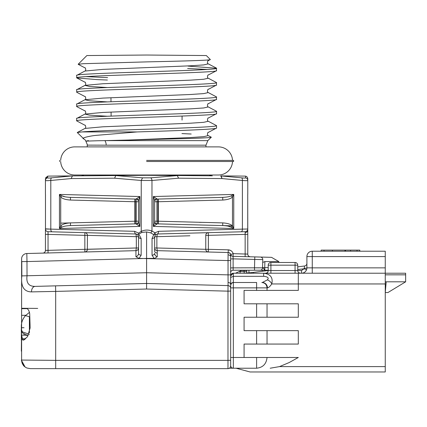 <?xml version="1.0" encoding="UTF-8"?>
<svg xmlns="http://www.w3.org/2000/svg" width="427" height="427" viewBox="0 0 427 427"><rect width="100%" height="100%" fill="white"/><g stroke="black" fill="none" stroke-linecap="round" stroke-linejoin="round"><path stroke-width="0.64" d="M232.512 161.491A14.059 14.059 0 0 1 218.464 175.011L74.736 175.011A14.059 14.059 0 0 1 60.687 161.491M60.687 160.403A14.059 14.059 0 0 1 74.736 146.888L218.464 146.888A14.059 14.059 0 0 1 232.512 160.403M332.414 251.215L332.414 250.126L359.812 250.126L359.812 251.215M262.322 271.278L262.322 270.227L248.909 270.227L264.889 270.227L264.382 269.421C263.256 268.044 262.648 267.515 262.557 267.82L254.508 267.82L254.732 259.435L262.776 259.584L254.732 259.435L254.796 256.905L233.062 256.333L271.519 257.342L278.82 261.559L264.879 261.559L264.74 267.617L268.225 267.612L264.74 267.617L264.889 270.227L267.862 270.227M247.724 194.589L247.724 228.354M146.6 160.403L233.606 160.403L146.6 160.403M146.6 161.491L233.606 161.491L146.6 161.491M88.496 140.622C83.569 141.609 85.037 140.915 104.903 140.622A6.442 4.382 -90 0 1 106.19 145.175L87.241 145.116L87.241 146.888M207.842 140.622L211.232 137.232C212.801 137.489 199.857 138.279 184.501 138.62L104.903 140.622L207.842 140.622L205.958 145.175L205.958 146.888M84.023 139.122L77.25 132.514L84.93 128.442L102.891 126.798L190.309 123.211L203.711 122.314L208.269 121.263C206.599 120.83 208.072 117.211 208.269 118.071L216.542 113.689C220.86 116.08 72.339 118.471 76.657 120.862L84.93 125.244C85.128 124.385 86.601 128.004 84.93 128.442M160.178 55.147L188.307 55.393M106.307 55.377L146.6 55.03L86.873 55.547L146.6 55.03L206.332 55.547L210.308 59.529M210.303 59.518L208.269 60.666C208.072 59.807 206.599 63.426 208.269 63.858L203.711 64.909L190.309 65.806L102.891 69.393L84.93 71.037C86.601 70.599 85.128 66.98 84.93 67.84L78.216 64.338L82.987 63.714L146.6 61.888C181.192 61.12 212.005 60.33 210.308 59.524M107.39 87.551L89.489 86.435L84.93 85.389L102.891 83.745L190.309 80.159L203.711 79.262L208.269 78.21C206.599 77.778 208.072 74.154 208.269 75.013L216.414 70.765L216.542 68.24C220.86 70.631 72.339 73.028 76.657 75.419L84.93 71.037M76.657 75.419L76.791 77.944L97.142 79.603L107.39 80.03M216.542 70.631C220.86 73.022 72.339 75.419 76.657 77.81M107.39 101.898L89.489 100.788L84.93 99.737L102.891 98.098L190.309 94.506L203.711 93.609L208.269 92.563C206.599 92.131 208.072 88.506 208.269 89.366L216.414 85.117L216.542 82.592C220.86 84.984 72.339 87.375 76.657 89.766L84.93 85.389C86.601 84.952 85.128 81.333 84.93 82.192L76.791 77.944M76.657 89.766L76.791 92.291L84.93 96.539C85.128 95.685 86.601 99.304 84.93 99.737L76.657 104.119C72.339 101.727 220.86 99.336 216.542 96.945L216.414 99.47L208.269 103.718C208.072 102.859 206.599 106.478 208.269 106.915L203.711 107.962L190.309 108.858L102.891 112.445L84.93 114.089C86.601 113.657 85.128 110.033 84.93 110.892L76.791 106.643L76.657 104.119M216.542 84.984C220.86 87.375 72.339 89.766 76.657 92.163M216.542 99.336C220.86 101.727 72.339 104.119 76.657 106.51M216.542 113.689L216.542 111.298C220.86 113.689 72.339 116.08 76.657 118.471L84.93 114.089L89.489 115.135L107.39 116.251M76.657 118.471L76.657 120.862M216.542 68.24L188.163 66.116M187.634 68.485L207.276 69.436M216.542 82.592L208.269 78.21M107.599 77.645L85.923 76.614M216.542 96.945L208.269 92.563M216.542 111.298L208.269 106.915M216.542 125.645L216.542 128.036C217.941 129.322 177.216 130.662 137.206 131.927L81.989 131.927C92.189 131.025 119.021 130.128 146.6 129.232C183.952 128.041 217.519 126.835 216.542 125.645L208.269 121.263M270.195 368.218L279.525 366.606L289.164 362.555L298.313 357.484L267.04 357.484C266.379 363.953 262.904 367.535 256.616 368.218L229.438 368.218M297.747 269.554L304.056 268.77L301.531 270.537L301.531 273.221A5.37 5.37 0 0 0 306.901 267.857L306.901 256.584A5.37 5.37 0 0 1 312.265 251.215L312.265 256.584L385.255 256.584L385.255 273.221L233.345 273.221L233.345 276.317L230.66 277.454L230.66 365.966L230.66 357.484L267.04 357.484L256.616 357.484L256.616 368.218M236.067 368.218L250.089 371.97L385.255 371.97L385.255 366.606L279.525 366.606M23.698 365.848L25.07 366.953L21.35 360.164L23.512 365.656M231.45 367.433L230.607 366.483M230.66 365.533A2.685 2.685 0 0 0 233.345 368.218A2.685 2.685 0 0 1 230.66 365.533M298.313 357.484L297.427 357.484M270.91 273.221L270.91 265.172L268.225 265.172L268.225 270.537A2.685 2.685 0 0 1 265.546 273.221L263.646 273.221C270.494 274.043 273.2 277.625 271.769 283.955A5.37 3.603 -141.5 0 0 267.345 279.893L262.311 282.503A5.37 5.145 90 0 1 267.457 287.873C268.567 287.777 270.008 286.469 271.769 283.955L385.255 283.955L385.255 366.606M244.079 303.81L298.313 303.81L298.313 317.229L256.616 317.229L256.616 303.81L244.079 303.81L244.079 290.397L256.616 290.397L256.616 282.503L233.345 282.503L233.345 276.317L263.646 276.317C267.948 276.749 269.181 277.945 267.345 279.893M29.399 332.852L29.399 316.695L25.428 315.644C22.652 318.985 21.291 322.556 21.35 326.356C22.151 320.111 22.151 320.111 21.35 326.356A16.103 16.103 0 0 1 21.606 323.49L21.35 351.149M21.35 340.415L21.35 327.739M230.66 365.966A2.685 2.685 0 0 1 227.975 368.645L30.392 368.645L55.686 368.645L30.392 368.645L27.013 368.037L30.392 368.645L55.686 368.645L55.686 360.361L21.606 360.062A8.588 8.588 0 0 0 27.013 368.037L26.607 367.861M244.079 357.484L244.079 344.066L256.616 344.066L256.616 330.647L244.079 330.647L244.079 317.229L256.616 317.229M385.255 256.584L385.255 251.215L312.265 251.215A5.37 5.37 0 0 0 306.901 256.584L306.901 267.857L306.901 263.336L306.901 267.857L385.255 267.857M385.255 283.955L385.255 273.221L405.65 273.221L385.255 273.221M299.044 272.837L300.427 273.221L298.313 273.221L298.313 290.397L256.616 290.397M256.616 330.647L298.313 330.647L298.313 344.066L256.616 344.066M345.464 250.126L345.464 251.215M350.572 250.126L350.572 251.215M332.414 250.126L321.141 250.126L321.141 251.215M324.045 250.126L324.045 251.215M344.963 250.126L344.963 251.215M297.827 271.198L297.939 271.535M298.083 271.839L298.254 272.111M297.747 270.537A2.685 2.685 0 0 0 300.427 273.221A2.685 2.685 0 0 1 297.747 270.537L297.747 265.172A2.685 2.685 0 0 0 295.062 262.488A2.685 2.685 0 0 1 297.747 265.172L295.062 265.172L295.062 270.537L301.531 270.537M230.66 277.454L230.66 275.906L233.345 273.221A2.685 2.685 0 0 0 230.66 275.906L233.345 273.221A2.685 2.685 0 0 0 230.66 275.906A2.685 2.685 0 0 1 233.345 273.221M263.646 273.221L263.646 276.317M306.581 269.683L305.796 271.113L306.581 269.683C305.641 271.919 303.955 273.099 301.531 273.221C303.955 273.099 305.641 271.919 306.581 269.683L304.056 268.77L304.27 268.295A2.685 0.438 180 0 0 306.901 267.857M267.04 290.397L267.04 287.873C266.731 284.612 264.996 282.823 261.831 282.503L262.311 282.503M24.035 327.739L21.35 327.733M22.257 308.278L25.892 308.31L22.257 308.278L22.257 308.689L21.606 308.694L21.606 323.485M37.709 308.411L25.892 308.31C27.792 308.465 29.063 310.264 29.709 313.712L30.136 327.915L27.483 336.743L23.352 340.196L22.391 339.711L24.702 339.695M25.748 338.841L22.385 338.654L21.606 335.072L27.131 335.36M29.399 316.695L29.799 316.695M25.428 315.644L29.522 312.34M26.992 308.646L22.257 308.689M22.391 339.711L22.385 338.654M21.606 336.012L21.606 360.062A8.588 8.588 0 0 0 27.013 368.037M230.66 291.065L227.975 291.155L228.045 285.604L146.6 283.469L35.174 286.389A5.37 3.811 -91.5 0 0 31.507 291.887L55.686 291.406L31.507 291.887C23.912 291.78 20.693 286.448 21.846 275.895L21.606 258.885L21.606 308.694M246.609 273.221L241.191 273.216M233.03 256.333L233.222 253.654L247.767 254.108L245.151 253.969L245.151 256.654L233.062 256.333L233.126 258.869L230.66 258.933L230.66 284.355A2.685 1.9 0 0 0 228.077 282.46L227.975 291.155L146.6 289.026L55.686 291.406L55.547 285.855M230.66 274.871L228.045 274.871L228.045 260.561L230.66 260.561L230.66 255.197L230.745 254.508L231.14 255.335M254.732 259.435L233.126 258.869L233.126 270.227L254.508 270.227L233.126 270.227A2.471 2.471 0 0 0 230.66 272.693M228.536 252.549L228.045 252.517A2.685 2.685 0 0 1 230.66 255.197L230.66 258.933M21.35 326.356L21.35 329.559L22.417 331.87A1.612 1.281 131 0 0 22.759 333.087L22.759 333.087C21.51 331.363 21.04 330.188 21.35 329.559M29.399 334.314L22.417 331.87M114.601 248.573L84.845 249.315L84.845 251.999L26.832 253.521A5.37 5.37 0 0 0 21.606 258.885A5.37 5.37 -91.5 0 1 26.832 253.521L26.976 261.564L21.777 261.58L21.846 275.895L146.6 272.741L228.045 274.871L228.077 282.46M35.174 286.389C28.817 286.464 26.1 282.962 27.034 275.874L26.976 261.564L146.6 258.431L146.6 289.026M304.27 268.295L304.547 266A2.685 2.685 0 0 0 306.901 263.336A2.685 2.685 0 0 1 304.547 266L297.747 266.854M295.062 262.488L270.91 262.488L270.91 265.172L295.062 265.172L295.062 262.488A2.685 2.685 0 0 1 297.747 265.172A2.685 2.685 0 0 0 295.062 262.488M268.225 265.172A2.685 2.685 180 0 1 270.91 262.488M233.339 282.503L231.445 283.288L230.66 285.188C230.82 283.56 231.712 282.663 233.345 282.503C231.712 282.663 230.82 283.56 230.66 285.188L230.66 285.188A2.685 2.685 0 0 1 233.345 282.503L233.345 287.873L267.457 287.873M248.973 272.853L248.909 270.227M264.719 269.394L264.735 267.649M228.21 252.517L208.36 251.999L208.36 249.315L228.221 249.838L228.221 252.522A2.685 2.685 0 0 1 230.745 254.508A2.471 2.466 180 0 0 233.062 256.333A2.471 2.471 0 0 1 230.745 254.508L233.222 253.654L230.745 254.508L230.062 253.318M264.382 269.421A2.471 0.758 90 0 1 263.822 270.227L254.508 270.227L254.508 267.82L230.66 267.884M235.544 273.221L241.394 270.494L244.079 270.494L244.079 271.535L246.758 271.535L246.758 270.494L244.079 270.494M23.218 287.472L23.538 288.172M230.66 288.284A2.685 2.679 180 0 1 230.66 288.289A2.685 2.685 0 0 0 228.045 285.604M253.489 273.221L253.387 272.394A107.337 107.337 0 0 1 246.598 273.024A107.337 107.337 0 0 0 253.387 272.394L268.225 270.542L295.062 270.537L295.062 273.221M248.354 272.901L247.575 272.96M262.557 267.82A2.471 2.471 0 0 1 260.091 270.227A2.471 2.471 0 0 0 262.557 267.82L262.776 259.52M256.275 267.836L258.981 267.846M245.589 273.083L246.278 273.04M246.987 272.997L247.521 272.965M262.562 267.617L264.74 267.617M238.997 271.609L244.079 271.535L244.223 273.141M240.081 273.221A107.337 107.337 0 0 0 243.187 273.179A107.337 107.337 0 0 1 240.081 273.221L240.081 271.609M21.606 294.454L21.606 295.473M385.255 274.833L405.65 274.833L405.65 273.221M405.65 274.833L405.65 281.809L385.255 281.809M262.685 262.883L262.861 262.381L264.879 261.559M246.758 271.535L246.758 273.013M260.369 257.049A2.471 2.471 0 0 1 262.776 259.584A2.471 2.471 0 0 0 260.369 257.049M243.988 273.034A2.685 2.487 0 0 1 244.778 273.12M84.845 251.999C86.467 251.749 87.332 250.852 87.434 249.315L136.33 247.98L135.935 250.66L84.85 251.989M135.06 233.98L135.935 234.001L136.33 236.686L87.434 235.346L114.714 236.094M45.433 250.419A2.685 2.685 0 0 1 42.823 253.099A2.685 2.685 0 0 0 45.433 250.419L48.048 250.281L48.048 234.386L45.433 234.386L45.433 250.419L84.845 249.315L84.845 235.346L48.048 234.386L48.048 231.701L84.845 232.667L84.845 235.346L87.434 235.346L87.338 250.035M87.252 250.297L86.291 251.524M386.195 281.809L385.255 292.543L387.94 292.543L405.65 281.809M154.649 251.124L154.649 236.686L154.649 251.124A2.685 1.9 180 0 0 157.237 253.019L157.248 256.76L154.649 258.372L146.6 258.431L146.6 231.936L141.908 232.443L137.702 234.727L137.152 234.332A2.685 2.685 0 0 0 135.935 234.001L137.702 234.727L138.551 236.686L138.551 247.98A2.685 2.685 0 0 1 135.935 250.66L26.832 253.521M87.434 235.346C87.332 233.809 86.467 232.918 84.845 232.667M189.882 235.784L156.874 236.686L157.264 234.001L245.151 231.701L245.151 234.386L247.767 234.386L247.767 229.016L247.767 254.108A2.685 2.685 0 0 0 250.382 256.787M138.439 234.177L138.519 233.099L134.665 231.322A2.685 1.34 91.5 0 0 135.935 234.001L48.048 231.701A2.685 2.685 0 0 1 45.433 229.016L45.433 234.386M230.66 255.197L230.66 256.771A2.685 1.9 180 0 0 228.077 254.871L228.045 260.561L139.063 258.399L135.951 256.76C137.563 256.205 138.428 255.063 138.551 253.334L138.551 253.334A2.685 1.852 180 0 0 141.161 255.191L141.161 238.538A2.685 1.852 180 0 1 138.551 236.686L136.33 236.686L136.33 247.98L138.551 247.98L138.551 253.334L138.551 236.686A2.685 2.685 0 0 0 138.215 235.384M158.145 250.686L157.264 250.66L156.874 247.98L205.766 249.315L205.766 235.346L208.36 235.346L208.36 232.667C206.732 232.918 205.867 233.809 205.766 235.346L205.809 234.866M245.151 253.969L245.151 234.386L208.36 235.346L208.36 249.315L205.766 249.315C205.867 250.852 206.732 251.749 208.36 251.999L228.221 252.522A2.685 2.685 0 0 1 230.745 254.508M189.695 248.877L178.598 248.573M45.497 227.869L45.433 228.845A2.685 2.685 0 0 1 45.47 228.408A2.685 2.685 0 0 0 45.433 228.845A2.685 2.685 0 0 1 45.47 228.408A2.685 2.685 0 0 0 45.433 228.845L50.802 229.123L45.433 229.016A2.685 2.685 0 0 0 48.048 231.701M245.162 233.943L245.183 232.854M247.767 230.591A2.685 1.9 0 0 1 245.183 232.485L245.162 231.733M245.151 231.701A2.685 2.685 0 0 0 247.767 229.016L242.397 229.123A2.685 1.34 -91.5 0 1 241.127 231.808L157.264 234.001A2.685 1.34 -91.5 0 0 158.534 231.322L155.001 232.774L155.497 234.727L157.264 234.001M142.554 177.84L115.744 175.572L114.628 178.198L141.236 180.466L142.554 177.84L150.646 177.84L177.397 175.572L146.6 175.305L72.462 175.892L51.672 177.84A2.685 1.334 83.4 0 0 50.802 180.466C47.36 180.744 45.572 180.744 45.433 180.466L45.433 194.098A2.685 2.685 0 0 0 45.47 194.536A2.685 2.685 0 0 1 45.433 194.098L45.497 195.08M52.073 231.808A2.685 1.34 -88.5 0 1 50.802 229.123L50.802 180.466L71.144 178.577L72.462 175.892L115.242 175.518M61.856 195.769L60.719 197.05L59.449 194.429L61.856 195.769C63.207 196.601 66.073 197.135 70.455 197.37L135.935 199.083L139.891 196.537C138.983 198.667 138.535 200.178 138.551 201.08L138.551 221.864C138.535 222.766 138.983 224.282 139.891 226.406L135.935 223.86L70.455 225.579C66.036 225.819 63.169 226.353 61.856 227.175L59.449 228.514L60.719 225.894C62.513 224.196 65.753 223.198 70.455 222.894L70.455 225.579L114.815 224.415L91.09 225.034M65.182 196.815L61.942 195.812M59.449 228.514L139.891 226.406L139.891 196.537L59.449 194.429L59.449 228.514L59.753 228.333M115.039 198.534L70.46 197.37L70.455 200.049C65.795 199.761 62.555 198.758 60.719 197.05L60.719 225.894L61.894 227.153M247.767 229.016L247.767 228.845A2.685 2.685 0 0 0 247.729 228.408A2.685 2.685 0 0 1 247.767 228.845A2.685 2.685 0 0 0 247.729 228.408A2.685 2.685 0 0 1 247.767 228.845L247.719 194.605M141.908 232.443A2.685 1.174 -122.7 0 1 141.236 231.359C144.812 229.753 148.393 229.651 151.969 231.055L151.969 180.466A2.685 1.334 -96.6 0 0 150.646 177.84M241.533 177.84C244.121 178.123 245.472 178.123 245.578 177.84A2.685 2.669 -0 0 1 247.767 180.466L247.767 194.098L247.767 180.466C247.633 180.744 245.84 180.744 242.397 180.466A2.685 1.334 -83.4 0 0 241.533 177.84L221.122 175.951L222.056 178.577L178.571 178.198L177.253 175.513L178.571 178.198L151.969 180.466L141.236 180.466L141.236 231.359L138.519 233.099M146.6 175.305L115.947 175.513L146.6 175.011M72.462 175.892L48.096 176.105L72.462 175.892M51.672 177.84C49.084 178.123 47.733 178.123 47.627 177.84A2.685 2.669 0 0 0 45.433 180.466L45.433 178.79L47.589 176.164L47.627 177.84M72.142 175.951L58.024 176.073M45.481 194.589L45.481 228.338M135.935 223.86A2.685 2.685 0 0 0 138.551 221.181L136.266 221.181L135.935 223.86L134.852 223.892L135.22 221.207L136.266 221.181L136.266 201.768L135.935 199.083A2.685 2.685 0 0 1 138.551 201.768L135.22 201.736L134.852 199.057L134.852 201.736L70.455 200.049M136.581 198.758A2.685 2.413 180 0 1 138.551 201.08M136.581 224.186A2.685 2.413 180 0 0 138.551 221.864M60.719 223.15L134.852 221.207L134.852 201.736L135.22 201.736L135.22 221.207L134.852 221.207L134.852 223.892L70.455 225.579M45.47 194.493L45.481 228.845M209.273 175.011A6.442 6.442 0 0 0 212.342 175.817L148.361 175.262M83.927 175.011A6.442 6.442 0 0 1 80.858 175.817M177.253 175.513L177.963 175.518M158.534 231.322L242.397 229.123L242.397 180.466L222.056 178.577L220.738 175.892L245.109 176.105A2.685 2.685 0 0 1 247.767 178.79A2.685 2.679 180 0 0 245.616 176.164L245.578 177.84M153.309 226.406C154.222 224.282 154.665 222.766 154.649 221.864L154.649 201.08C154.665 200.178 154.222 198.667 153.309 196.537L157.264 199.083L222.745 197.37C227.164 197.125 230.03 196.596 231.343 195.769L233.75 194.429L232.48 197.05C230.692 198.747 227.447 199.745 222.745 200.049L158.348 201.736L158.348 199.057L157.985 201.736L156.939 201.768L157.264 199.083A2.685 2.685 0 0 0 154.649 201.768L156.939 201.768L156.939 221.181L157.985 221.207L158.348 223.892L158.348 221.207L157.985 221.207L157.985 201.736L158.348 201.736L158.348 221.207L222.745 222.894C227.404 223.182 230.649 224.186 232.48 225.894L233.75 228.514L231.343 227.175C229.998 226.342 227.132 225.814 222.745 225.579L157.264 223.86L153.309 226.406L233.75 228.514L233.75 194.429L153.309 196.537L153.309 226.406M232.405 225.83L218.982 225.477M247.767 194.098A2.685 2.685 0 0 1 247.729 194.536A2.685 2.685 88.5 0 0 247.767 194.098L247.719 194.098M154.649 221.864A2.685 2.413 180 0 0 156.618 224.186M156.618 198.758A2.685 2.413 -0 0 0 154.649 201.08M178.16 198.534L222.745 197.37L222.745 200.049M231.285 195.801L232.48 197.05L232.48 225.894L231.343 227.175L228.018 226.129M154.649 221.181A2.685 2.685 0 0 0 157.264 223.86L156.939 221.181L154.649 221.181M178.39 224.415L222.745 225.579L222.745 222.894M245.61 180.664L247.345 180.626M247.767 180.466L247.767 178.79A2.685 2.685 0 0 0 245.109 176.105M83.975 139.095L84.93 139.597L85.843 141.113L87.514 145.121M137.206 131.927L97.212 135.268C89.894 135.839 80.602 138.151 83.521 138.786M77.25 132.514L81.989 131.927M216.542 128.036L208.269 132.418C208.072 131.559 206.599 135.183 208.269 135.615L203.711 136.661L190.309 137.563L127.919 140.051M48.048 250.281L48.048 252.965M21.606 258.885L21.66 259.328M146.6 283.469L146.6 272.741M154.136 258.399L152.039 255.191L152.039 238.538A2.685 1.852 0 0 0 154.649 236.686L155.497 234.727L153.731 234.626L155.001 232.774L151.969 231.055A2.685 1.206 -60.5 0 1 150.694 232.907L146.6 231.936M157.248 256.76C155.636 256.205 154.771 255.063 154.649 253.334A2.685 1.852 0 0 1 152.039 255.191M154.649 236.686L156.874 236.686L156.874 247.98L154.649 247.98A2.685 2.685 0 0 0 157.264 250.66L157.237 253.019M228.077 254.871L228.045 252.517L157.264 250.66A2.685 2.685 0 0 1 154.649 247.98M141.161 255.191L139.063 258.399M208.355 251.999L228.045 252.517M233.222 253.654L233.222 253.654C232.363 251.3 230.697 250.025 228.221 249.838L230.612 250.468M247.719 228.338L247.719 228.845M199.494 222.355L202.11 222.355M205.958 145.175L106.19 145.175M230.66 287.873L233.345 287.873L233.345 368.218M227.975 368.218L227.975 360.361L230.66 360.265M24.035 335.195L24.035 333.994M267.04 317.229L267.04 303.81M267.04 344.066L267.04 330.647M227.975 291.155L227.975 360.361L55.686 360.361L55.686 291.406M312.265 251.215A5.37 5.37 0 0 0 306.901 256.584A5.37 5.37 0 0 1 312.265 251.215M357.025 250.126L357.025 251.215M312.265 273.221L312.265 256.584L306.901 256.584M25.753 315.291L21.606 315.323M134.665 231.322L50.802 229.123M205.947 234.37L206.14 233.975M71.144 178.577L114.628 178.198M59.449 194.429L115.06 195.886M48.096 176.105L45.721 177.589M191.195 134.019L181.934 133.576M135.951 256.76L135.935 250.66M141.161 238.538L138.754 234.06M152.039 238.538L153.731 234.626L150.694 232.907M233.606 160.403L233.606 161.491M111.116 116.107L111.079 112.061M110.988 101.759L110.956 97.714M231.696 367.652L232.085 367.903M232.582 368.106L233.03 368.197M300.293 273.216L299.711 273.125M264.777 270.227L263.827 270.227M28.15 335.665L22.759 333.087M278.799 262.488L278.82 261.559M59.599 160.403L59.599 161.491M86.873 55.547L78.173 64.247M211.189 137.136L208.269 135.615M216.414 68.106L208.269 63.858M182.051 120.099L182.083 116.053"/></g></svg>
